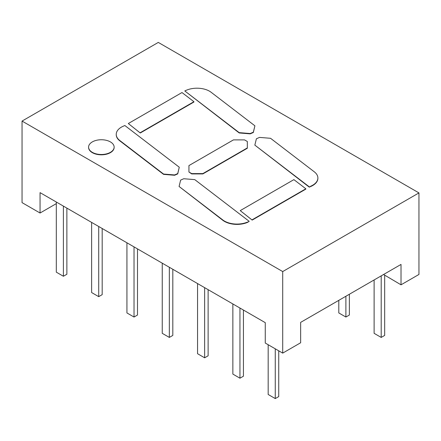 <?xml version="1.0" encoding="UTF-8"?>
<svg xmlns="http://www.w3.org/2000/svg" width="441" height="441" viewBox="0 0 441 441"><rect width="100%" height="100%" fill="white"/><g stroke="black" fill="none" stroke-linecap="round" stroke-linejoin="round"><path stroke-width="0.66" d="M418.95 192.91L282.709 271.568L22.05 121.077L158.291 42.419L418.95 192.91L418.95 274.456L401.018 284.814L383.571 274.5M401.018 284.814L401.018 264.424L300.646 322.377L300.646 342.762L282.709 353.114L282.709 271.568M282.709 353.114L265.262 343.043L265.262 322.658L40.054 192.629L40.054 213.02L22.05 202.623L22.05 121.077M116.231 134.527A17.695 10.215 0 0 0 116.231 134.687A17.695 10.215 0 0 0 119.792 140.833L163.572 174.371L163.572 174.052L174.586 174.945L177.723 173.578L179.272 167.222L177.723 173.903L174.586 175.27L163.572 174.371M88.586 147.283A12.778 7.376 0 0 0 88.58 147.443A12.778 7.376 0 0 0 96.469 154.256A12.778 7.376 0 0 0 110.399 152.658A12.778 7.376 0 0 0 114.142 147.443A12.778 7.376 0 0 0 114.136 147.283M317.884 178.147A17.695 10.215 0 0 1 317.884 178.307A17.695 10.215 0 0 1 310.839 186.466L309.268 187.149L310.839 186.146A17.695 10.215 180 0 0 317.884 177.988A17.695 10.215 180 0 0 314.323 171.841L270.548 138.298L259.534 137.405L256.392 138.772L254.843 145.128L309.268 186.83M254.843 145.128L309.268 187.149M305.845 189.106L252.197 220.081L252.197 219.756L305.845 188.787L305.845 189.106M252.07 220.009L240.229 210.616L252.197 220.081M179.079 186.466L222.854 220.324A17.695 10.215 0 0 0 247.638 222.336L249.204 221.332L194.779 179.63L183.765 178.737L180.628 180.104L179.079 186.466L222.854 220.004A17.695 10.215 0 0 0 247.638 222.016M249.204 221.332L247.638 222.336M188.941 172.001L191.725 173.93L191.725 173.605L202.843 173.605L247.329 147.922L247.329 141.5L244.551 139.896L233.427 139.896L188.941 165.579L188.941 172.001L191.725 173.605M247.329 147.922L247.329 148.248L202.843 173.93L191.725 173.93M254.898 125.806L253.355 132.487L250.212 133.855L239.198 132.956L239.198 132.636L250.212 133.529L253.355 132.162L254.898 125.806L211.123 92.268A17.695 10.215 0 0 0 186.345 90.256L184.773 90.94L239.198 132.636M184.773 90.94L239.198 132.956M128.32 123.53L140.288 132.995L140.288 132.675L193.93 101.7L181.984 92.549L128.32 123.53L140.161 132.923M193.93 101.7L193.93 102.025L140.288 132.995M56.31 203.632L40.054 213.02M119.792 140.833L119.792 140.514A17.695 10.215 180 0 1 116.231 134.362A17.695 10.215 180 0 1 123.276 126.203L124.847 125.52L179.272 167.222M177.723 173.903L177.723 173.578M174.586 175.27L174.586 174.945M119.792 140.514L163.572 174.052M110.399 152.338A12.778 7.376 0 0 0 114.142 147.123A12.778 7.376 0 0 0 101.358 139.742A12.778 7.376 0 0 0 88.58 147.123A12.778 7.376 0 0 0 96.469 153.937A12.778 7.376 0 0 0 110.399 152.338M240.229 210.616L293.893 179.63L305.845 188.787M202.843 173.93L202.843 173.605M250.212 133.855L250.212 133.529M253.355 132.487L253.355 132.162M384.673 275.377L384.673 335.414L381.2 337.42L381.2 275.868M278.74 350.821L278.74 396.575L275.267 398.581L275.267 348.814M275.267 398.581L268.178 394.486L268.178 344.724M66.878 208.119L66.878 274.252L63.399 276.259L56.31 272.169L56.31 202.017M63.399 276.259L63.399 206.112M137.498 248.889L137.498 315.028L134.025 317.035L126.931 312.939L126.931 242.793M134.025 317.035L134.025 246.883M172.811 269.275L172.811 335.414L169.333 337.42L162.244 333.33L162.244 263.178M169.333 337.42L169.333 267.268M243.432 310.051L243.432 376.19L239.954 378.196L232.865 374.1L232.865 303.948M239.954 378.196L239.954 308.044M208.119 289.665L208.119 355.799L204.646 357.805L197.557 353.715L197.557 283.563M204.646 357.805L204.646 287.659M102.185 228.504L102.185 294.643L98.712 296.65L91.623 292.554L91.623 222.402M98.712 296.65L98.712 226.498M381.2 337.42L374.111 333.33L374.111 279.958M349.366 294.246L349.366 315.028L345.887 317.035L338.798 312.939L338.798 300.349M345.887 317.035L345.887 296.253M310.839 186.466L310.839 186.146M222.854 220.324L222.854 220.004M59.932 204.106L59.656 203.946M130.553 244.882L130.277 244.722M165.866 265.267L165.584 265.107M236.486 306.043L236.211 305.883M201.179 285.652L200.898 285.492M95.245 224.497L94.964 224.337M116.231 134.687L116.231 134.362M114.142 147.443L114.142 147.123M88.58 147.443L88.58 147.123M317.884 178.307L317.884 177.988"/></g></svg>
